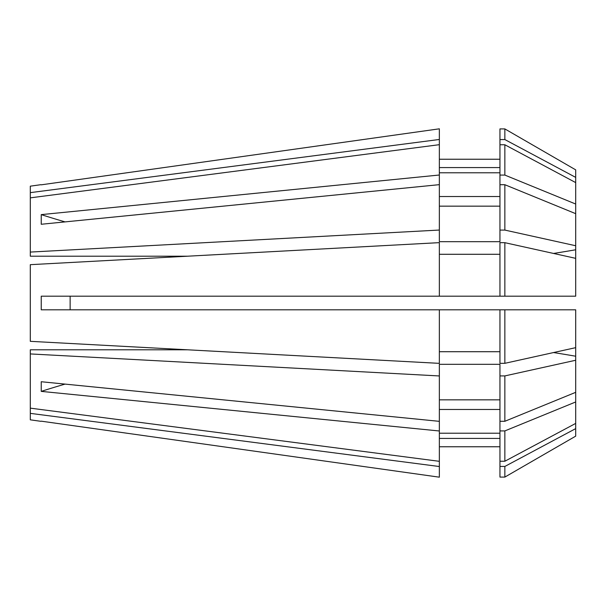 <?xml version="1.0" encoding="UTF-8"?>
<svg xmlns="http://www.w3.org/2000/svg" width="606" height="606" viewBox="0 0 606 606"><rect width="100%" height="100%" fill="white"/><g stroke="black" fill="none" stroke-linecap="round" stroke-linejoin="round"><path stroke-width="0.91" d="M187.474 256.202L30.3 256.202L30.3 186.171L40.905 184.686M439.35 128.82L41.238 184.83L439.35 128.82L439.35 175.013L41.238 214.622A757.5 535.636 180 0 0 65.077 221.894M187.474 349.798L30.3 349.798L30.3 353.927L439.35 375.955L439.35 364.312L499.95 364.312L499.95 375.917L504.851 375.917L575.7 360.252L575.7 356.222A757.5 289.88 0 0 0 553.543 352.556M70.137 296.183L70.137 309.817M40.905 421.314L30.3 419.829L30.3 413.36L439.35 466.529L439.35 430.987L41.238 391.378L41.238 381.735L439.35 421.344L439.35 375.955M439.35 477.18L41.238 421.17L439.35 477.18L439.35 466.529M30.3 353.927L30.3 413.36M575.7 436.146L504.851 477.089L575.7 436.146L575.7 401.967L504.851 430.919L499.95 430.919L499.95 375.917M575.7 360.252L575.7 401.967M499.95 430.919L499.95 477.089L504.851 477.089L504.851 466.446L575.7 428.616M499.95 466.446L504.851 466.446M439.35 438.426L499.95 438.426M499.95 446.766L439.35 446.766M30.3 408.141L439.35 461.317M499.95 309.817L499.95 363.32L504.851 363.32L575.7 347.655L575.7 309.817L41.238 309.817L41.238 296.183L439.35 296.183L439.35 242.642L30.3 264.67L30.3 341.329L439.35 363.358L439.35 309.817M575.7 347.655L575.7 356.222M575.7 392.324L504.851 421.284L504.851 375.917M504.851 421.284L499.95 421.284M499.95 399.839L439.35 399.839M504.851 296.183L499.95 296.183L499.95 242.68L504.851 242.68L504.851 296.183L575.7 296.183L575.7 249.778A757.5 289.88 0 0 1 553.543 253.444M30.3 252.073L439.35 230.045L439.35 241.688L499.95 241.688L499.95 230.083L504.851 230.083L575.7 245.748L575.7 169.854L504.851 128.911L499.95 128.911L499.95 139.554L504.851 139.554L504.851 128.911L575.7 169.854M575.7 245.748L575.7 249.778M504.851 242.68L575.7 258.345M439.35 254.285L499.95 254.285M499.95 296.183L439.35 296.183M439.35 230.045L439.35 184.656L41.238 224.265L41.238 214.622M30.3 197.859L439.35 144.683M575.7 204.033L504.851 175.081L504.851 144.766L575.7 182.595M504.851 175.081L499.95 175.081L499.95 144.766L504.851 144.766M499.95 175.081L499.95 230.083M439.35 172.786L499.95 172.786M499.95 196.526L439.35 196.526M439.35 184.656L439.35 175.013M30.3 192.64L439.35 139.471M504.851 139.554L575.7 177.384M499.95 144.766L499.95 139.554M439.35 167.574L499.95 167.574M499.95 159.234L439.35 159.234M499.95 461.234L504.851 461.234L504.851 430.919M504.851 461.234L575.7 423.405M439.35 433.214L499.95 433.214M499.95 409.474L439.35 409.474M439.35 421.344L439.35 430.987M504.851 363.32L504.851 309.817M439.35 351.715L499.95 351.715M504.851 230.083L504.851 184.716L499.95 184.716M575.7 213.676L504.851 184.716M499.95 206.161L439.35 206.161M41.238 391.378A757.5 535.636 180 0 1 65.077 384.106"/></g></svg>
